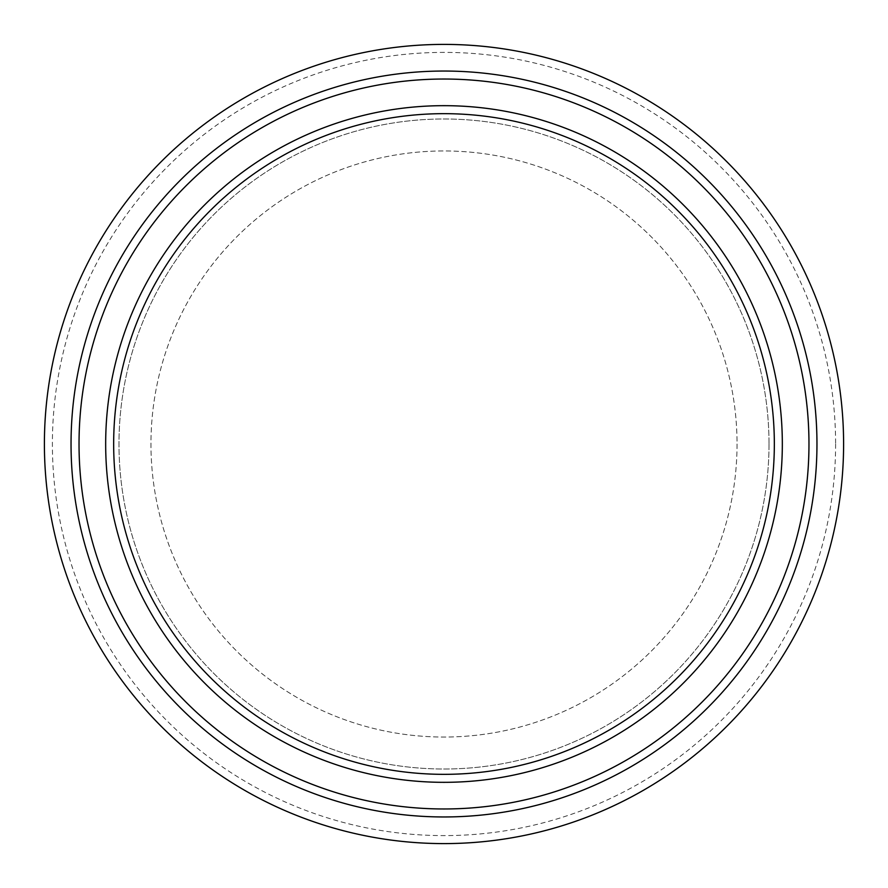 <?xml version="1.0" encoding="UTF-8"?>
<svg xmlns="http://www.w3.org/2000/svg" width="888" height="888" viewBox="0 0 888 888"><rect width="100%" height="100%" fill="white"/><g stroke="black" fill="none" stroke-linecap="round" stroke-linejoin="round"><path stroke-width="0.67" stroke-dasharray="4.44 3.33" d="M782.328 444A338.328 338.328 0 0 1 444 782.328A338.328 338.328 0 0 1 105.672 444A338.328 338.328 0 0 1 444 105.672A338.328 338.328 0 0 1 782.328 444M769.008 444A325.008 325.008 0 0 1 444 769.008A325.008 325.008 0 0 1 118.992 444A325.008 325.008 0 0 1 444 118.992A325.008 325.008 0 0 1 769.008 444A325.008 325.008 0 0 1 444 769.008A325.008 325.008 0 0 1 118.992 444A325.008 325.008 0 0 1 444 118.992A325.008 325.008 0 0 1 769.008 444M816.96 444A372.96 372.96 0 0 1 444 816.96A372.96 372.96 0 0 1 71.04 444A372.96 372.96 0 0 1 444 71.04A372.96 372.96 0 0 1 816.96 444M808.968 444A364.968 364.968 0 0 1 444 808.968A364.968 364.968 0 0 1 79.032 444A364.968 364.968 0 0 1 444 79.032A364.968 364.968 0 0 1 808.968 444M737.04 444A293.04 293.04 0 0 1 444 737.04A293.04 293.04 0 0 1 150.96 444A293.04 293.04 0 0 1 444 150.96A293.04 293.04 0 0 1 737.04 444A293.04 293.04 0 0 1 444 737.04A293.04 293.04 0 0 1 150.96 444A293.04 293.04 0 0 1 444 150.96A293.04 293.04 0 0 1 737.04 444M843.6 444A399.6 399.6 0 0 1 444 843.6A399.6 399.6 0 0 1 44.4 444A399.6 399.6 0 0 1 444 44.4A399.6 399.6 0 0 1 843.6 444M835.608 444A391.608 391.608 0 0 1 444 835.608A391.608 391.608 0 0 1 52.392 444A391.608 391.608 0 0 1 444 52.392A391.608 391.608 0 0 1 835.608 444"/><path stroke-width="1.33" d="M774.336 444A330.336 330.336 0 0 1 444 774.336A330.336 330.336 0 0 1 113.664 444A330.336 330.336 0 0 1 444 113.664A330.336 330.336 0 0 1 774.336 444M782.328 444A338.328 338.328 0 0 1 444 782.328A338.328 338.328 0 0 1 105.672 444A338.328 338.328 0 0 1 444 105.672A338.328 338.328 0 0 1 782.328 444M808.968 444A364.968 364.968 0 0 1 444 808.968A364.968 364.968 0 0 1 79.032 444A364.968 364.968 0 0 1 444 79.032A364.968 364.968 0 0 1 808.968 444M816.96 444A372.96 372.96 0 0 1 444 816.96A372.96 372.96 0 0 1 71.04 444A372.96 372.96 0 0 1 444 71.04A372.96 372.96 0 0 1 816.96 444M843.6 444A399.6 399.6 0 0 1 444 843.6A399.6 399.6 0 0 1 44.4 444A399.6 399.6 0 0 1 444 44.4A399.6 399.6 0 0 1 843.6 444"/></g></svg>
